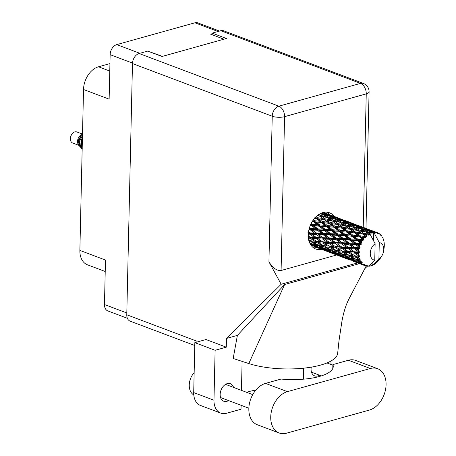 <?xml version="1.0" encoding="UTF-8"?>
<svg xmlns="http://www.w3.org/2000/svg" width="456" height="456" viewBox="0 0 456 456"><rect width="100%" height="100%" fill="white"/><g stroke="black" fill="none" stroke-linecap="round" stroke-linejoin="round"><path stroke-width="0.68" d="M212.137 33.727L210.586 34.16L223.953 39.199M217.985 31.498L194.911 22.8L116.77 44.602L139.849 53.301M162.444 56.362L148.645 51.448M132.496 63.088L110.141 54.663L109.132 99.151L83.522 89.496L79.874 250.401L105.478 260.051L104.47 304.54L126.819 312.958M105.222 271.497L87.461 264.805A19.733 13.657 -69.4 0 1 79.874 250.401M83.522 89.496A19.733 13.657 -69.4 0 1 98.49 66.793L109.942 63.595M127.372 318.282L107.833 310.918A8.738 6.048 -69.4 0 1 104.47 304.54M194.911 22.8A8.738 6.048 -69.4 0 1 197.801 22.88L219.53 31.065M110.141 54.663A8.738 6.048 -69.4 0 1 116.77 44.602M377.619 368.704L355.72 360.457A21.991 15.219 110.6 0 0 348.435 360.251L332.88 364.595A42.853 13.993 -178.7 0 1 333.256 366.55A42.853 13.993 -178.7 0 1 281.078 379.05L265.517 383.393A21.991 15.219 110.6 0 0 248.839 408.696A21.991 15.219 110.6 0 0 257.292 424.747L279.192 433A21.991 15.219 110.6 0 0 286.476 433.2L369.388 410.064A21.991 15.219 110.6 0 0 385.519 389.715A21.991 15.219 110.6 0 0 377.619 368.704A21.991 15.219 110.6 0 0 370.335 368.505L287.417 391.641A21.991 15.219 110.6 0 0 270.733 416.944A21.991 15.219 110.6 0 0 279.192 433M193.777 394.924A14.096 9.758 -69.4 0 1 189.251 385.046A14.096 9.758 -69.4 0 1 194.153 372.649M311.26 367.148A9.376 6.487 110.6 0 0 311.072 369.035A9.376 6.487 110.6 0 0 314.674 375.881A9.376 6.487 110.6 0 0 319.496 375.208M233.546 387.389A9.376 6.487 110.6 0 0 230.365 383.707A9.376 6.487 110.6 0 0 220.151 394.406A9.376 6.487 110.6 0 0 223.753 401.251A9.376 6.487 110.6 0 0 228.576 400.585M334.009 216.349A19.38 13.412 110.6 0 0 329.397 212.73A19.38 13.412 110.6 0 0 308.279 234.851A19.38 13.412 110.6 0 0 315.729 249.004A19.38 13.412 110.6 0 0 321.605 249.318M326.895 212.16A19.38 13.412 -69.4 0 1 329.249 214.559M332.88 364.595L332.794 368.488M220.755 413.096L200.475 405.452A17.619 12.198 -69.4 0 1 193.703 392.593L213.978 400.231A17.619 12.198 110.6 0 0 220.755 413.096A17.619 12.198 110.6 0 0 226.592 413.256L241.019 409.231L241.11 405.304M194.832 342.644L206.004 339.526L226.284 347.164L215.112 350.282L194.832 342.644L193.703 392.593M364.772 268.715L367.274 266.23M226.284 347.164L226.478 338.432L281.164 284.253L268.932 261.812L272.232 116.229L132.479 63.566L126.774 314.771L196.941 341.213L196.924 342.057M215.112 350.282L213.978 400.231M241.446 390.37L242.107 361.38M226.478 338.432L237.388 335.388L233.176 358.479L248.799 363.557A52.862 17.26 -178.7 0 0 305.155 368.009A52.862 17.26 -178.7 0 0 337.668 353.269L339.025 340.546L341.96 321.109C343.59 312.377 345.847 305.127 348.737 299.358L366.162 266.047M331.022 360.992L330.948 364.464M303.616 368.18L303.365 379.181M237.388 335.388L284.624 284.521L359.556 263.614M357.635 262.912L281.164 284.253M194.769 345.511L130.137 321.155A8.738 6.048 -69.4 0 1 126.774 314.771M132.479 63.566A8.738 6.048 -69.4 0 1 139.108 53.506L278.861 106.174L360.536 83.385L220.778 30.717L212.154 33.123L212.114 34.736M212.154 33.123L226.432 38.503L162.011 56.481L147.733 51.1L139.108 53.506M220.778 30.717A8.738 6.048 -69.4 0 1 223.674 30.797L363.426 83.465A8.738 6.048 -69.4 0 0 360.536 83.385A8.738 5.626 74.4 0 1 366.248 93.868L284.578 116.656L281.09 270.499C276.838 270.915 272.785 268.02 268.932 261.812M336.642 254.995L281.09 270.499M316.817 247.528A19.38 13.412 -69.4 0 1 313.471 247.779M246.565 392.297A42.853 13.993 -178.7 0 1 255.833 390.097M284.624 284.521L248.799 363.557M82.513 134.075L76.842 131.938A5.922 4.098 110.6 0 0 74.881 131.887A5.922 4.098 110.6 0 0 71.666 134.526A5.922 4.098 110.6 0 0 70.48 137.666A5.922 4.098 110.6 0 0 72.664 143.019L79.008 145.413M82.502 134.469L82.285 134.514A5.922 4.098 110.6 0 0 82.017 134.577A5.922 4.098 110.6 0 0 77.993 138.898A5.922 4.098 110.6 0 0 78.455 144.683L79.68 146.296L78.614 139.61L78.5 142.129L79.184 144.694M81.607 147.202L79.806 145.709A5.922 4.098 110.6 0 0 81.134 145.886M80.341 147.009L82.006 147.961M82.485 135.272L79.492 141.434L80.917 147.915L78.877 141.115L81.31 135.398L78.614 139.61M82.992 149.237L80.923 147.852M80.917 147.915L82.171 149.123M82.445 137.011L80.815 143.919L82.188 148.251M82.428 137.683L81.111 144.033L82.2 147.892M369.844 265.648L370.454 266.008A17.619 12.198 110.6 0 0 370.927 265.882A17.619 12.198 110.6 0 0 371.406 265.74L371.891 264.907L372.427 265.358A17.619 12.198 110.6 0 0 372.695 265.238L373.082 261.949M320.847 213.351L321.184 213.556L320.676 213.431M323.047 212.53L324.404 213.174L322.671 212.644M327.328 213.841L323.532 212.41M311.117 245.379L311.893 245.664M310.798 244.912L312.867 245.807L311.003 245.22M309.88 243.265L310.559 243.612L309.989 243.493M319.907 213.83L322.671 214.462L325.937 216.543L320.437 215.443L318.932 214.417M322.324 214.383L321.184 213.556M317.233 215.671L319.445 216.041L322.757 218.464L317.336 217.683L316.065 216.72M325.231 218.851L321.93 216.48L327.419 217.529L330.703 219.786L325.231 218.851L324.923 219.781L332.202 220.852L335.513 223.269L330.093 222.488L326.741 219.963M319.445 216.041L321.93 216.48M320.437 215.443L320.055 216.338L317.946 214.981M327.345 217.518L325.937 216.543M324.273 219.598L327.642 222.169L322.272 221.53L318.869 218.863L324.923 219.781L322.757 218.464M318.59 218.829L317.114 218.623L317.336 217.683M318.869 218.863L314.589 218.293M332.202 220.852L330.703 219.786M329.186 223.372L332.612 226.073L327.334 225.566L323.84 222.767L329.87 223.434L322.141 222.471L322.272 221.53M335.035 226.336L331.626 223.668L337.03 224.403L340.398 226.974L335.035 226.336L334.903 227.282L327.288 226.495L327.334 225.566M323.84 222.767L312.28 221.479M331.318 223.634L331.626 223.668M337.03 224.403L335.513 223.269M330.093 222.488L329.87 223.434L327.642 222.169M359.117 247.357L360.217 247.129L357.852 244.724L359.938 244.815L361.175 244.41L360.468 243.538L356.096 243.322L352.3 240.266L357.356 240.563L360.622 243.208L361.739 243.173L361.232 241.976L359.676 240.711L363.141 240.694L362.588 239.725L358.028 239.371L354.449 236.476L359.704 236.949L362.794 239.434L363.894 239.611L363.592 238.368L362.11 237.194L365.649 237.525L365.262 236.51L360.548 235.951L357.139 233.284L362.543 234.019L366.544 236.658L366.43 235.45L365.011 234.384L368.545 235.108L368.311 234.088L363.5 233.272L360.2 230.901L365.689 231.95L369.525 234.515L369.582 233.392A17.619 12.198 110.6 0 0 369.582 233.392L368.186 232.469L370.528 232.97A17.619 12.198 110.6 0 0 369.599 233.381L375.128 243.732A9.16 6.344 110.6 0 0 370.266 253.274A9.16 6.344 110.6 0 0 374.752 260.205L369.337 265.768L368.174 266.275A17.619 12.198 110.6 0 1 367.257 266.23L367.319 265.648L366.299 266.076A17.619 12.198 110.6 0 1 366.048 266.019L366.396 265.438L365.136 265.74L362.851 264.868L364.31 265.381L364.566 264.645L363.478 264.907L355.127 261.727L358.65 262.73L363.261 264.765L363.768 264.115L362.486 264.166L360.274 263.152L361.807 263.522L362.263 262.679L357.931 262.046L352.819 259.532L356.552 260.228L360.975 262.531L361.642 261.864L358.273 260.513L359.904 260.764L360.559 259.886L356.028 259.276L351.154 256.5L355.133 256.945L359.339 259.464L360.154 258.837L356.968 257.121L358.712 257.281L359.556 256.426L354.848 255.787L350.236 252.812L354.489 253.086L358.456 255.753L359.396 255.217L356.455 253.194L358.313 253.291L359.328 252.533L358.359 251.98L354.454 251.797L350.128 248.702L354.665 248.89L358.382 251.632L359.419 251.227L356.752 248.97L358.729 249.05L359.875 248.44L359.026 247.716L354.882 247.551L350.829 244.433L355.64 244.627L359.117 247.357A17.619 12.198 110.6 0 0 359.026 247.716M358.729 249.05A17.619 12.198 110.6 0 0 358.524 250.298M358.382 251.632A17.619 12.198 110.6 0 0 358.359 251.98M358.313 253.291A17.619 12.198 110.6 0 0 358.348 254.494M358.456 255.753A17.619 12.198 110.6 0 0 358.502 256.078M358.712 257.281A17.619 12.198 110.6 0 0 358.98 258.364M359.904 260.764A17.619 12.198 110.6 0 0 360.388 261.653M361.807 263.522A17.619 12.198 110.6 0 0 362.486 264.166M364.31 265.381A17.619 12.198 110.6 0 0 365.096 265.723A17.619 12.198 110.6 0 0 365.136 265.74M367.331 234.749A17.619 12.198 110.6 0 0 366.43 235.45M364.378 237.433A17.619 12.198 110.6 0 0 363.592 238.368M362.794 239.434A17.619 12.198 110.6 0 0 362.588 239.725M361.864 240.865A17.619 12.198 110.6 0 0 361.232 241.976M360.622 243.208A17.619 12.198 110.6 0 0 360.468 243.538M359.938 244.815A17.619 12.198 110.6 0 0 359.51 246.04M334.191 227.333L337.708 230.166L332.515 229.761L328.936 226.86L334.903 227.282L341.937 228.177L345.374 230.884L340.085 230.371L336.602 227.578M328.936 226.86L310.382 225.196M341.937 228.177L334.903 227.282L332.612 226.073M344.098 228.445L342.621 228.239L340.398 226.974M339.321 231.471L342.935 234.407L337.845 234.088L334.162 231.101L340.045 231.3L332.561 230.662L332.515 229.761M345.272 234.566L341.692 231.665L346.953 232.144L350.464 234.971L345.272 234.566L345.323 235.467L337.981 234.943L337.845 234.088M334.162 231.101L332.561 230.662L309.048 229.22M346.953 232.144L341.692 231.665M340.085 230.371L340.045 231.3L337.708 230.166M354.694 232.982L358.137 235.695L352.841 235.176L349.359 232.383L355.384 233.044L347.66 232.087L345.374 230.884M344.599 235.758L348.316 238.767L343.345 238.516L339.543 235.461L344.599 235.758L345.323 235.467L352.083 236.282L355.697 239.212L350.601 238.893L346.919 235.906M339.543 235.461L337.981 234.943L308.359 233.307M352.083 236.282L345.323 235.467L342.935 234.407M359.704 236.949L352.801 236.105L350.464 234.971M350.031 240.147L353.873 243.225L349.017 243.014L345.095 239.913L350.031 240.147L350.738 239.753L343.567 239.32L343.345 238.516M345.095 239.913L343.567 239.32L308.341 237.183M357.356 240.563L358.074 240.272L350.738 239.753L352.3 240.266M350.601 238.893L350.738 239.753L348.316 238.767M363.141 240.694L358.074 240.272L355.697 239.212M355.64 244.627L356.324 244.125L349.325 243.749L349.017 243.014M350.829 244.433L349.325 243.749L323.247 242.176L308.78 240.557M361.175 244.41L356.324 244.125L357.852 244.724M356.096 243.322L356.324 244.125L353.873 243.225M328.434 217.084L325.174 215.055L330.674 216.457L333.946 218.361L328.434 217.084L327.972 217.939L335.428 219.268L338.688 221.354L333.199 220.248L329.916 218.048M322.147 212.815L325.903 213.915L329.192 215.637L323.692 214.177L321.64 213.003M324.991 213.642L324.404 213.174M323.692 214.177L323.167 214.97L325.174 215.055M330.053 216.292L329.192 215.637M335.086 219.188L333.946 218.361M337.987 223.657L334.687 221.285L340.176 222.34L343.459 224.597L337.987 223.657L337.685 224.586L344.953 225.657L348.276 228.08L342.844 227.299L339.503 224.774M333.199 220.248L332.812 221.149L334.687 221.285M340.102 222.323L338.688 221.354M344.953 225.657L343.459 224.597M347.797 231.146L344.377 228.479L349.792 229.214L353.149 231.785L347.797 231.146L347.66 232.087L349.359 232.383M342.844 227.299L342.621 228.239L344.377 228.479M349.792 229.214L348.276 228.08M356.866 233.25L355.384 233.044L353.149 231.785M352.841 235.176L352.801 236.105L354.449 236.476M365.649 237.525L360.417 236.898L358.137 235.695M358.028 239.371L358.074 240.272L359.676 240.711M336.448 218.983L333.171 217.136L338.665 218.726L341.943 220.442L336.448 218.983L335.924 219.781L337.924 219.866L343.436 221.268L346.702 223.172L341.191 221.89L337.924 219.866M331.683 216.338L328.394 214.679L337.166 217.985L331.683 216.338L331.102 217.067M326.884 213.967L323.543 212.485L332.321 215.796L326.884 213.967L326.257 214.611M323.241 212.479L323.543 212.485M332.623 216.041L332.321 215.796M327.351 214.656L328.394 214.679M337.753 218.452L337.166 217.985M331.797 217.096L333.171 217.136M342.809 221.103L341.943 220.442M345.95 225.059L342.678 222.853L348.179 224.073L351.451 226.159L345.95 225.059L345.562 225.954L352.938 227.145L354.722 228.359L356.216 229.402L350.749 228.467L347.443 226.096M341.191 221.89L340.735 222.745L342.678 222.853M347.837 223.993L346.702 223.172M352.864 227.134L351.451 226.159M355.606 232.104L352.26 229.579L357.715 230.462L361.032 232.885L355.606 232.104L355.384 233.044L357.139 233.284M350.749 228.467L350.442 229.396L352.26 229.579M357.715 230.462L356.216 229.402M362.543 234.019L361.032 232.885M360.548 235.951L360.417 236.898L362.11 237.194M344.44 221.149L341.145 219.484L349.923 222.79L344.44 221.149L343.858 221.872M339.646 218.772L336.306 217.295L345.072 220.601L339.646 218.772L339.013 219.416M340.09 218.652L331.295 215.369M335.679 217.278L336.306 217.295M345.38 220.846L345.072 220.601M340.108 219.461L341.145 219.484M349.199 223.793L345.933 221.947L351.416 223.531L354.705 225.253L349.199 223.793L348.675 224.586L350.681 224.671L356.193 226.073L359.453 227.977L353.953 226.7L350.681 224.671M344.559 221.907L345.933 221.947M350.51 223.258L349.923 222.79M355.572 225.908L354.705 225.253M358.707 229.864L355.435 227.664L360.941 228.883L364.207 230.97L358.707 229.864L358.319 230.759L360.2 230.901M353.953 226.7L353.497 227.555L355.435 227.664M360.593 228.804L359.453 227.977M365.621 231.939L364.207 230.97M363.5 233.272L363.198 234.202L365.011 234.384M352.397 223.577L349.062 222.106L357.835 225.412L352.397 223.577L351.764 224.221M352.841 223.457L344.052 220.174M348.435 222.089L349.062 222.106M357.202 225.959L353.902 224.295L362.674 227.601L357.202 225.959L356.62 226.683M352.858 224.266L353.902 224.295M358.137 225.657L357.835 225.412M361.956 228.598L358.69 226.752L364.173 228.336L367.468 230.058L361.956 228.598L361.431 229.396L363.443 229.482L368.95 230.878L371.822 232.549A17.619 12.198 110.6 0 0 371.549 232.623L366.704 231.505L363.443 229.482M357.316 226.717L358.69 226.752M363.261 228.063L362.674 227.601M368.328 230.719L367.468 230.058M366.704 231.505L366.248 232.36L368.186 232.469M370.528 232.97L371.053 233.444L371.549 232.623M365.598 228.262L356.803 224.979M365.153 228.388L361.819 226.911L370.597 230.217L365.153 228.388L364.521 229.032M361.198 226.9L361.819 226.911M369.953 230.764L366.664 229.1L375.031 232.212A17.619 12.198 110.6 0 0 374.775 232.201L369.953 230.764L369.371 231.488M365.621 229.077L366.664 229.1M370.899 230.462L370.597 230.217M371.822 232.549L372.29 233.096L372.837 232.326L371.44 231.557L373.777 232.218A17.619 12.198 110.6 0 0 373.76 232.218L373.567 240.762M368.642 266.076L369.172 266.224L368.87 265.728M369.172 266.224A17.619 12.198 110.6 0 0 369.44 266.19L369.998 265.438L370.454 266.008M379.284 242.569L378.913 259.042A9.16 6.344 110.6 0 0 381.792 255.964A9.16 6.344 110.6 0 0 383.627 251.102A9.16 6.344 110.6 0 0 379.284 242.569L373.76 232.218A17.619 12.198 110.6 0 0 372.837 232.326M370.067 231.523L371.44 231.557M373.777 232.218L374.752 233.056L374.775 232.201M375.031 232.212L375.715 233.107L376 232.332L374.575 231.716L376.873 232.531L377.671 233.557L377.779 232.851L369.565 229.79M378.913 259.042L373.492 264.605L373.025 264.571M375.448 263.454L374.632 264.166A17.619 12.198 110.6 0 1 373.703 264.731L373.492 264.605M375.607 263.477A17.619 12.198 110.6 0 0 375.864 263.283L376.804 262.479A17.619 12.198 110.6 0 0 377.653 261.659L378.526 260.707A17.619 12.198 110.6 0 0 378.748 260.439L379.557 259.401A17.619 12.198 110.6 0 0 380.275 258.37L380.823 257.503M383.627 251.102L384.015 248.685A17.619 12.198 110.6 0 0 384.02 248.617L384.191 247.283A17.619 12.198 110.6 0 0 384.283 246.046L384.3 244.741A17.619 12.198 110.6 0 0 384.288 244.399L384.203 243.133A17.619 12.198 110.6 0 0 384.049 241.982L383.815 240.796A17.619 12.198 110.6 0 0 383.735 240.489L383.57 240.386M377.779 232.851A17.619 12.198 110.6 0 1 378.013 232.948L378.537 233.934L378.862 233.392A17.619 12.198 110.6 0 1 379.62 233.899L380.218 235.051L380.378 234.526A17.619 12.198 110.6 0 1 380.572 234.709L380.931 235.729L381.256 235.45A17.619 12.198 110.6 0 1 381.843 236.225L382.242 237.451L382.407 237.126A17.619 12.198 110.6 0 1 382.544 237.382L383.023 238.374A17.619 12.198 110.6 0 1 383.405 239.371L383.735 240.489M376.873 232.531A17.619 12.198 110.6 0 0 376 232.332M373.948 231.705L374.575 231.716M380.378 234.526L379.814 234.27M378.862 233.392L378.121 233.158M381.256 235.45L380.8 235.353M382.407 237.126L382.082 236.955M320.688 248.947L324.649 250.475M313.882 246.422L320.602 248.947L313.882 246.422M313.454 245.83L312.867 245.807M311.528 245.385L311.824 245.636M315.273 246.816L315.181 245.932M371.72 265.204L372.427 265.358M333.444 253.753L337.411 255.28M326.644 251.233L333.353 253.753L326.644 251.233M322.153 249.495L316.857 247.306L320.38 248.309L325.63 250.612L322.153 249.495M310.359 244.194L312.873 244.764L318.02 247.226L314.463 246.274L310.553 244.524M311.813 243.715L310.559 243.612M312.873 244.764L312.964 243.823L314.549 245.111L318.277 245.807L323.321 248.417L319.656 247.619L314.549 245.111M318.949 247.283L318.02 247.226M316.202 246.759L316.857 247.306M320.38 248.309L320.38 247.391M326.211 250.64L325.63 250.612M324.284 250.196L324.581 250.447M328.029 251.621L327.938 250.743M346.201 258.563L350.168 260.091M339.401 256.038L346.115 258.558L339.401 256.038M334.915 254.3L329.608 252.111L333.137 253.12L338.386 255.423L334.915 254.3M327.226 251.085L322.004 248.725L325.635 249.575L330.777 252.031L327.226 251.085M309.214 241.583L311.1 241.845L316.019 244.593L312.246 243.937L309.561 242.529M311.1 241.845L311.368 240.91L308.894 240.574M317.575 244.758L316.019 244.593M318.277 245.807L318.453 244.861L320.004 246.092L323.863 246.656L328.776 249.398L325.008 248.748L320.004 246.092M324.575 248.52L323.321 248.417M321.064 247.944L322.004 248.725M325.635 249.575L325.721 248.634L327.3 249.916L331.039 250.612L336.078 253.228L332.418 252.43L327.3 249.916M331.706 252.088L330.777 252.031M328.953 251.564L329.608 252.111M333.137 253.12L333.137 252.202M338.968 255.445L338.386 255.423M337.041 255.007L337.343 255.257M340.78 256.426L340.689 255.548M366.635 265.939L367.257 266.23M358.963 263.368L362.919 264.896M365.21 265.723L366.048 266.019M352.152 260.843L358.872 263.368L352.152 260.843M347.677 259.111L342.365 256.922L345.899 257.925L351.137 260.228L347.677 259.111M339.976 255.89L334.767 253.536L338.386 254.38L343.539 256.842L339.976 255.89M317.758 244.855L312.884 242.073L316.863 242.524L321.543 245.368L324.125 245.716L317.758 244.855M308.438 238.117L310.063 238.249L314.72 241.201L310.696 240.785L308.678 239.577M310.063 238.249L310.485 237.371L307.977 236.886M310.696 240.785L312.884 242.073M316.863 242.524L317.205 241.606L314.72 241.201M323.863 246.656L324.125 245.716L325.635 246.884L329.62 247.329L334.276 250.173L336.876 250.521L330.514 249.666L325.635 246.884M330.338 249.563L328.776 249.398M331.039 250.612L331.216 249.671L332.76 250.903L336.613 251.461L341.533 254.203L337.759 253.553L332.76 250.903M337.326 253.331L336.078 253.228M333.82 252.749L334.767 253.536M338.386 254.38L338.477 253.439L340.056 254.727L343.795 255.423L348.829 258.033L345.175 257.241L340.056 254.727M344.468 256.899L343.539 256.842M341.709 256.369L342.365 256.922M345.899 257.925L345.899 257.007M351.724 260.251L351.137 260.228M349.798 259.812L350.1 260.062M353.542 261.237L353.451 260.353M375.128 243.732L374.752 260.205M352.733 260.695L347.523 258.341L351.143 259.185L356.296 261.653L352.733 260.695M323.452 245.596L318.698 242.7L322.825 243.054L327.471 246.006L323.452 245.596L327.471 246.006M316.572 241.366L311.967 238.385L316.219 238.659L320.739 241.691L316.572 241.366L318.698 242.7M308.307 234.116L309.829 234.184L314.201 237.274L309.903 237.017L308.524 236.088M309.829 234.184L310.382 233.426L307.868 232.777M309.903 237.017L311.967 238.385M316.219 238.659L316.709 237.832L314.201 237.274M322.825 243.054L323.247 242.176L320.739 241.691M329.62 247.329L329.967 246.417L331.461 247.511L335.576 247.859L340.233 250.817L336.203 250.401L331.461 247.511M336.613 251.461L336.876 250.521L338.392 251.689L342.382 252.139L347.039 254.978L349.632 255.331L343.277 254.471L338.392 251.689M343.1 254.374L341.533 254.203M343.795 255.423L343.978 254.476L345.517 255.708L349.37 256.266L354.295 259.014L350.516 258.358L345.517 255.708M350.083 258.136L348.829 258.033M346.583 257.56L347.523 258.341M351.143 259.185L351.234 258.244L352.819 259.532M357.225 261.704L356.296 261.653M354.472 261.18L355.127 261.727M358.65 262.73L358.65 261.812M362.554 264.617L362.851 264.868M329.335 246.177L324.718 243.196L328.975 243.47L333.496 246.502L329.335 246.177L333.496 246.502M322.66 241.822L318.185 238.773L322.586 238.995L326.958 242.079L322.66 241.822L324.718 243.196M316.185 237.376L311.858 234.281L316.39 234.469L320.631 237.587L316.185 237.376L318.185 238.773M308.894 229.864L310.405 229.927L314.503 233.05L309.92 232.868L308.53 231.842M310.405 229.927L311.055 229.328L309.179 228.707M309.92 232.868L311.858 234.281M316.39 234.469L317 233.78L314.503 233.05M322.586 238.995L323.139 238.231L320.631 237.587M328.975 243.47L329.471 242.643L326.958 242.079M335.576 247.859L335.998 246.981L337.474 248.001L341.738 248.275L346.246 251.307L342.097 250.982L337.474 248.001M336.203 250.401L340.233 250.817M342.382 252.139L342.73 251.222L344.217 252.316L348.333 252.67L352.995 255.622L348.965 255.206L344.217 252.316M349.37 256.266L349.632 255.331L351.154 256.5M355.851 259.179L354.295 259.014M356.552 260.228L356.729 259.282L358.273 260.513M359.334 262.365L360.274 263.152M335.411 246.628L330.948 243.584L335.337 243.8L339.714 246.884L335.411 246.628L342.228 247.454L339.714 246.884M328.941 242.182L324.609 239.086L329.147 239.275L333.387 242.392L328.941 242.182L330.948 243.584M322.677 237.673L318.482 234.549L323.161 234.732L327.254 237.855L322.677 237.673L324.609 239.086M316.606 233.13L312.56 230.012L317.365 230.206L321.332 233.318L316.606 233.13L318.482 234.549M310.2 225.652L311.762 225.726L315.598 228.798L310.747 228.593L309.499 227.612M311.762 225.726L312.468 225.332L310.644 224.591M310.747 228.593L311.055 229.328L312.56 230.012M317.365 230.206L318.049 229.699L315.598 228.798M323.161 234.732L323.817 234.133L321.332 233.318M329.147 239.275L329.756 238.591L327.254 237.855M335.337 243.8L335.89 243.037L333.387 242.392M341.738 248.275L342.228 247.454L343.699 248.389L348.093 248.605L352.477 251.695L348.173 251.438L343.699 248.389M342.097 250.982L348.755 251.792L346.246 251.307M348.333 252.67L348.755 251.792L350.236 252.812M348.965 255.206L352.995 255.622M355.133 256.945L355.48 256.027L356.968 257.121M341.704 246.992L337.366 243.892L341.909 244.085L346.138 247.198L341.704 246.992L342.228 247.454L337.366 243.892M335.434 242.478L331.244 239.36L335.912 239.537L340.016 242.666L335.434 242.478L335.89 243.037L329.756 238.591L331.244 239.36M329.369 237.941L325.316 234.817L330.127 235.011L334.088 238.123L329.369 237.941L329.756 238.591L323.817 234.133L325.316 234.817M323.509 233.404L319.576 230.303L324.518 230.536L328.348 233.603L323.509 233.404L323.817 234.133L318.049 229.699L319.576 230.303M317.826 228.901L314.03 225.845L319.08 226.136L322.802 229.151L317.826 228.901L318.049 229.699L312.468 225.332L314.03 225.845M312.132 221.73L313.813 221.861L317.422 224.791L312.332 224.472L311.152 223.52M313.813 221.861L314.532 221.684L312.708 220.801M312.332 224.472L312.468 225.332L310.884 224.078M319.08 226.136L319.798 225.851L317.422 224.791M324.518 230.536L325.231 230.137L322.802 229.151M330.127 235.011L330.811 234.509L328.348 233.603M335.912 239.537L336.568 238.938L334.088 238.123M341.909 244.085L342.519 243.396L340.016 242.666M348.093 248.605L348.652 247.847L342.228 247.454L346.782 250.504M348.19 247.289L344.001 244.165L348.675 244.348L352.773 247.471L348.19 247.289L348.652 247.847L346.138 247.198M348.173 251.438L354.985 252.259L352.477 251.695M354.489 253.086L354.985 252.259L356.455 253.194M354.848 255.787L359.556 256.426M342.131 242.746L338.067 239.622L342.883 239.822L346.839 242.928L342.131 242.746L344.001 244.165M336.26 238.209L332.338 235.108L337.275 235.342L341.111 238.414L336.26 238.209L336.568 238.938L338.067 239.622M330.583 233.711L326.787 230.65L331.843 230.947L335.565 233.962L330.583 233.711L330.811 234.509L332.338 235.108M325.094 229.282L321.406 226.29L326.57 226.666L330.178 229.596L325.094 229.282L325.231 230.137L326.787 230.65M319.753 224.95L316.179 222.049L321.434 222.528L324.951 225.355L319.753 224.95L319.798 225.851L321.406 226.29M314.549 218.338L316.43 218.561L319.861 221.268L314.577 220.755L313.397 219.809M314.879 217.358L317.114 218.623L316.43 218.561M314.577 220.755L314.532 221.684L316.179 222.049M319.861 221.268L322.141 222.471L321.434 222.528M324.951 225.355L327.288 226.495L326.57 226.666M330.178 229.596L332.561 230.662L331.843 230.947M335.565 233.962L337.981 234.943L337.275 235.342M341.111 238.414L343.567 239.32L342.883 239.822M346.839 242.928L349.325 243.749L348.675 244.348M352.773 247.471L355.27 248.206L348.652 247.847L350.128 248.702M359.419 251.227L355.27 248.206L354.665 248.89M354.454 251.797L336.568 238.938L312.947 220.442M359.328 252.533L354.985 252.259L359.396 255.217M356.752 248.97L349.325 243.749L315.427 217.364M359.875 248.44L355.27 248.206L354.882 247.551M71.666 134.526L71.341 135.044A3.808 2.633 110.6 0 0 70.577 137.062L70.48 137.666M82.445 136.88L80.849 141.993M82.416 138.168L81.476 143.247L82.24 145.983M79.469 144.164L81.538 147.049M334.009 245.681L309.367 228.04M321.28 240.893L308.495 232.081M369.525 234.515L366.613 232.577M366.544 236.658L353.856 227.766M363.894 239.611L350.442 229.396L341.111 222.973M361.739 243.173L342.621 228.239L328.348 218.162M360.217 247.129L329.87 223.434L318.083 215.01M98.49 66.793L109.771 71.039M265.517 383.393L287.417 391.641M363.221 227.356L366.248 93.868A8.738 2.856 1.3 0 0 369.086 91.838A8.738 8.738 0 0 0 363.426 83.465M272.232 116.229A8.738 2.856 1.3 0 0 284.578 116.656A8.738 5.626 74.4 0 0 278.861 106.174A8.738 6.048 110.6 0 0 272.232 116.229M348.435 360.251L370.335 368.505M248.856 408.223L220.573 397.564M321.32 375.898L311.494 372.193M365.986 228.405L369.086 91.838M332.869 365.188L326.941 362.953M252.738 394.622L225.543 384.374M323.549 212.405L325.339 213.083M332.692 215.853L338.095 217.888M345.443 220.658L350.858 222.699M358.205 225.469L363.609 227.504M381.792 255.964L380.543 257.948M370.962 230.274L376.365 232.309"/></g></svg>
